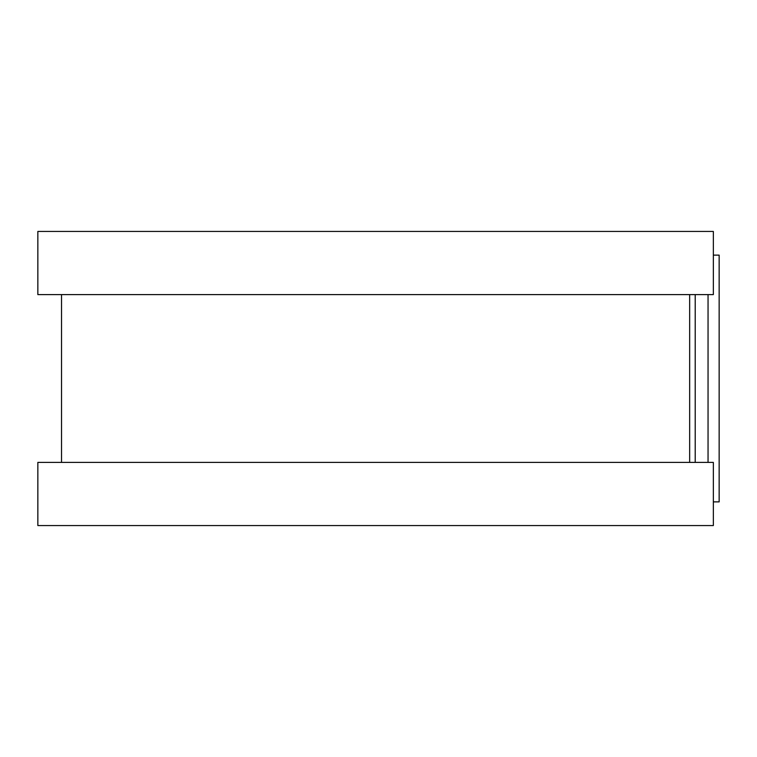 <?xml version="1.0" encoding="UTF-8"?>
<svg xmlns="http://www.w3.org/2000/svg" width="757" height="757" viewBox="0 0 757 757"><rect width="100%" height="100%" fill="white"/><g stroke="black" fill="none" stroke-linecap="round" stroke-linejoin="round"><path stroke-width="1.14" d="M713.349 255.128L719.15 255.128L719.15 501.872L713.349 501.872M689.655 294.605L689.655 462.395L689.655 294.605M713.349 231.443L713.349 294.605L37.85 294.605L37.85 231.443L713.349 231.443M713.349 462.395L713.349 525.557L37.85 525.557L37.85 462.395L713.349 462.395M695.21 294.605L695.21 462.395M708.05 294.605L708.05 462.395M61.535 294.605L61.535 462.395"/></g></svg>
